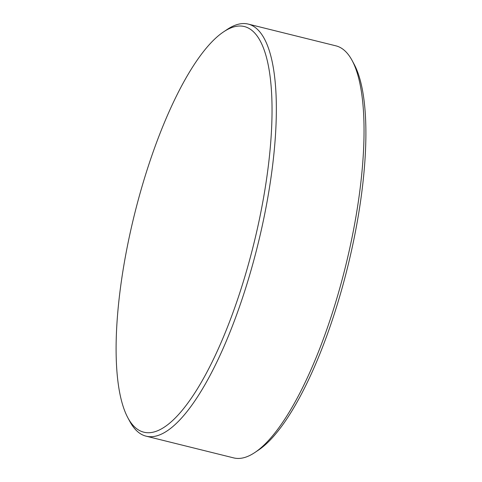 <?xml version="1.0" encoding="UTF-8"?>
<svg xmlns="http://www.w3.org/2000/svg" width="482" height="482" viewBox="0 0 482 482"><rect width="100%" height="100%" fill="white"/><g stroke="black" fill="none" stroke-linecap="round" stroke-linejoin="round"><path stroke-width="0.72" d="M135.249 211.381A208.959 61.443 -76.1 0 0 127.857 417.78A208.959 61.443 -76.1 0 0 142.835 431.908A208.959 61.443 -76.1 0 0 252.923 247.344A208.959 61.443 -76.1 0 0 245.338 26.811A208.959 61.443 -76.1 0 0 223.624 31.836A208.959 61.443 -76.1 0 0 135.249 211.381M223.624 31.836L227.167 29.468A212.273 62.419 103.9 0 1 248.284 24.1A212.273 62.419 103.9 0 1 256.93 248.393A212.273 62.419 103.9 0 1 146.04 436.15A212.273 62.419 103.9 0 1 129.881 421.533L127.857 417.78M352.101 60.467L354.143 64.251A208.929 61.431 103.9 0 1 346.751 270.625A208.929 61.431 103.9 0 1 258.394 450.14L254.821 452.532A212.273 62.419 -76.1 0 0 344.594 270.143A212.273 62.419 -76.1 0 0 352.101 60.467A212.273 62.419 -76.1 0 0 335.942 45.85L248.284 24.1M146.04 436.15L233.704 457.9A212.273 62.419 -76.1 0 0 254.821 452.532"/></g></svg>
